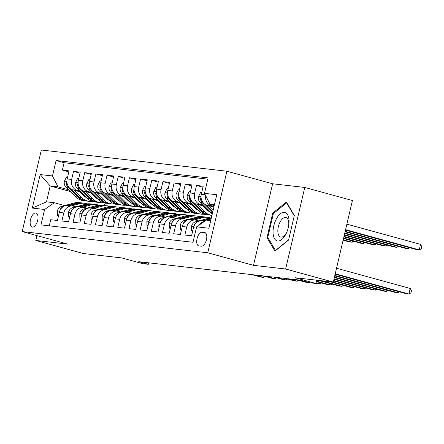 <?xml version="1.0" encoding="UTF-8"?>
<svg xmlns="http://www.w3.org/2000/svg" width="444" height="444" viewBox="0 0 444 444"><rect width="100%" height="100%" fill="white"/><g stroke="black" fill="none" stroke-linecap="round" stroke-linejoin="round"><path stroke-width="0.67" d="M32.434 227.089A7.259 3.569 -74.7 0 0 37.601 220.712A7.259 3.569 -74.7 0 0 36.014 213.037A7.259 3.569 -74.7 0 0 35.742 212.981A7.259 3.569 -74.7 0 0 30.581 219.358A7.259 3.569 -74.7 0 0 32.168 227.039A7.259 3.569 -74.7 0 0 32.434 227.089M226.884 171.223L41.331 150.017L22.2 231.579L207.753 252.786L226.884 171.223L272.627 183.777L253.496 265.34L285.636 269.009L304.762 187.446L272.627 183.777M304.762 187.446L352.414 200.527L333.283 282.09L294.999 277.716L315.962 283.466L316.733 280.197M36.941 235.625L35.809 240.465L83.455 253.541L121.739 257.914L142.707 263.669L148.296 264.308L148.646 262.82M285.636 269.009L333.283 282.09M49.284 225.846L50.721 219.713L57.426 220.479L59.313 212.432L63.786 212.942A9.074 7.881 -83.5 0 1 72.439 206.016A9.074 7.881 -83.5 0 1 73.476 206.216L75.807 206.86M63.786 212.942L61.899 220.99L68.604 221.756L70.491 213.708L74.964 214.219A9.074 7.881 -83.5 0 1 83.616 207.293A9.074 7.881 -83.5 0 1 84.654 207.498L86.985 208.136M74.964 214.219L73.077 222.266L79.781 223.032L81.668 214.985L86.142 215.495A9.074 7.881 -83.5 0 1 94.794 208.575A9.074 7.881 -83.5 0 1 95.832 208.774L98.163 209.413M86.142 215.495L84.255 223.543L90.959 224.309L92.846 216.267L97.319 216.777A9.074 7.881 -83.5 0 1 105.972 209.851A9.074 7.881 -83.5 0 1 107.01 210.051L109.341 210.689M97.319 216.777L95.432 224.819L102.137 225.585L104.024 217.543L108.497 218.054A9.074 7.881 -83.5 0 1 117.149 211.128A9.074 7.881 -83.5 0 1 118.187 211.327L120.518 211.966M108.497 218.054L106.61 226.096L113.314 226.867L115.207 218.82L119.675 219.33A9.074 7.881 -83.5 0 1 128.327 212.404A9.074 7.881 -83.5 0 1 129.365 212.604L131.696 213.242M119.675 219.33L117.788 227.378L124.498 228.144L126.385 220.096L130.852 220.607A9.074 7.881 -83.5 0 1 139.51 213.681A9.074 7.881 -83.5 0 1 140.543 213.88L142.879 214.524M130.852 220.607L128.965 228.654L135.675 229.42L137.562 221.373L142.03 221.883A9.074 7.881 -83.5 0 1 150.688 214.957A9.074 7.881 -83.5 0 1 151.726 215.157L154.057 215.801M142.03 221.883L140.143 229.931L146.853 230.697L148.74 222.649L153.208 223.16A9.074 7.881 -83.5 0 1 161.866 216.234A9.074 7.881 -83.5 0 1 162.904 216.439L165.235 217.077M153.208 223.16L151.321 231.207L158.031 231.973L159.918 223.926L164.385 224.436A9.074 7.881 -83.5 0 1 173.043 217.516A9.074 7.881 -83.5 0 1 174.081 217.715L176.412 218.354M164.385 224.436L162.498 232.484L169.208 233.25L171.095 225.208L175.563 225.719A9.074 7.881 -83.5 0 1 184.221 218.792A9.074 7.881 -83.5 0 1 185.259 218.992L187.59 219.63M175.563 225.719L173.676 233.76L180.386 234.526L182.273 226.484L186.741 226.995A9.074 7.881 -83.5 0 1 195.399 220.069A9.074 7.881 -83.5 0 1 196.437 220.268L198.768 220.907M186.741 226.995L184.854 235.037L191.564 235.808L193.451 227.761A9.074 7.881 -83.5 0 1 202.103 220.835L204.828 221.145M213.88 207.087L206.865 205.161A9.074 7.881 -83.5 0 1 201.31 194.25L203.197 186.208L196.492 185.442L202.958 187.218M203.779 206.105L195.687 203.885A9.074 7.881 96.5 0 1 190.132 192.974L192.019 184.932L185.309 184.16L191.78 185.936M192.602 204.828L184.51 202.608A9.074 7.881 96.5 0 1 178.954 191.697L180.841 183.65L174.131 182.884L180.603 184.66M181.424 203.552L173.332 201.332A9.074 7.881 96.5 0 1 167.777 190.421L169.663 182.373L162.954 181.607L169.425 183.383M170.246 202.275L162.154 200.055A9.074 7.881 96.5 0 1 156.599 189.144L158.486 181.097L151.776 180.331L158.247 182.107M159.069 200.999L150.977 198.779A9.074 7.881 96.5 0 1 145.421 187.868L147.308 179.82L140.598 179.054L147.069 180.83M147.891 199.722L139.799 197.497A9.074 7.881 96.5 0 1 134.243 186.591L136.13 178.544L129.42 177.778L135.892 179.554M136.708 198.44L128.621 196.22A9.074 7.881 96.5 0 1 123.066 185.309L124.953 177.267L118.243 176.501L124.714 178.277M125.53 197.164L117.444 194.944A9.074 7.881 96.5 0 1 111.888 184.032L113.775 175.991L107.065 175.219L113.536 176.995M114.352 195.887L106.266 193.667A9.074 7.881 96.5 0 1 100.705 182.756L102.597 174.708L95.887 173.943L102.359 175.719M103.175 194.611L95.083 192.391A9.074 7.881 96.5 0 1 89.527 181.479L91.414 173.432L84.71 172.666L91.181 174.442M91.997 193.334L83.905 191.114A9.074 7.881 96.5 0 1 78.349 180.203L80.236 172.155L73.532 171.39L80.003 173.166M315.962 283.466L310.373 282.828L300.843 280.214L138.767 261.694L148.296 264.308M204.59 232.506L202.131 232.223A7.037 3.458 -74.7 0 0 197.125 238.4A7.037 3.458 -74.7 0 0 198.668 245.843A7.037 3.458 -74.7 0 0 198.929 245.893L201.387 246.17A7.037 3.458 -74.7 0 0 206.388 239.993A7.037 3.458 -74.7 0 0 204.851 232.556A7.037 3.458 -74.7 0 0 204.59 232.506L205.1 232.645M70.391 191.519L50.194 185.975L46.47 201.848L54.296 202.742L44.605 209.468L40.981 224.897L193.001 242.269L196.625 226.84L206.316 220.113L210.706 220.618M44.605 209.468L32.307 208.064L40.165 174.559L52.464 175.963L56.083 160.528L208.103 177.9L204.484 193.334L216.777 194.738L208.919 228.244L196.625 226.84M93.495 194.822L92.174 194.455M79.82 191.064L77.201 190.348A9.074 7.881 -83.5 0 1 71.645 179.437L73.532 171.39M94.5 195.81L93.173 195.449M80.819 192.058L72.727 189.838L77.201 190.348M104.673 196.098L103.352 195.732M90.998 192.341L88.378 191.625A9.074 7.881 -83.5 0 1 82.823 180.714L84.71 172.666M105.678 197.086L104.351 196.725M115.856 197.375L114.53 197.008M102.175 193.617L99.556 192.901A9.074 7.881 -83.5 0 1 94 181.99L95.887 173.943M116.855 198.363L115.534 198.002M127.034 198.651L125.708 198.29M113.353 194.899L110.734 194.178A9.074 7.881 -83.5 0 1 105.178 183.267L107.065 175.219M128.033 199.639L126.712 199.278M138.212 199.928L136.885 199.567M124.531 196.176L121.911 195.454A9.074 7.881 -83.5 0 1 116.356 184.543L118.243 176.501M139.211 200.921L137.89 200.555M149.389 201.204L148.068 200.843M135.709 197.452L133.089 196.731A9.074 7.881 -83.5 0 1 127.533 185.825L129.42 177.778M150.388 202.198L149.067 201.831M160.567 202.481L159.246 202.12M146.886 198.729L144.267 198.007A9.074 7.881 -83.5 0 1 138.711 187.102L140.598 179.054M161.566 203.474L160.245 203.108M171.745 203.763L170.424 203.396M158.064 200.005L155.444 199.289A9.074 7.881 -83.5 0 1 149.889 188.378L151.776 180.331M172.744 204.751L171.423 204.39M182.922 205.039L181.602 204.673M169.247 201.282L166.622 200.566A9.074 7.881 -83.5 0 1 161.067 189.655L162.954 181.607M183.921 206.027L182.601 205.666M194.1 206.316L192.779 205.949M180.425 202.558L177.8 201.842A9.074 7.881 -83.5 0 1 172.244 190.931L174.131 182.884M195.099 207.304L193.778 206.943M205.278 207.592L203.957 207.231M191.603 203.84L188.978 203.119A9.074 7.881 -83.5 0 1 183.422 192.208L185.309 184.16M206.277 208.58L204.956 208.219M202.78 205.117L200.155 204.395A9.074 7.881 -83.5 0 1 194.6 193.484L196.492 185.442M213.958 206.393L211.338 205.672A9.074 7.881 -83.5 0 1 205.622 195.576M207.809 179.148L64.086 162.726L62.354 170.113L68.826 171.889M72.727 189.838A9.074 7.881 96.5 0 1 67.172 178.926L69.059 170.879L62.354 170.113M199.378 224.93A9.074 7.881 -83.5 0 1 204.401 221.445M54.296 202.742L64.63 205.583M214.43 204.745L210.04 204.246L204.484 193.334M214.274 205.406L210.04 204.246M253.496 265.34L207.753 252.786M35.809 240.465L67.943 244.133L22.2 231.579M84.071 195.277L82.745 194.91M105.006 203.108L104.445 205.505M82.318 193.54L80.997 193.179M68.642 189.788L58.02 186.874L50.194 185.975L40.165 174.559M195.399 220.069L190.926 219.558A9.074 7.881 96.5 0 0 182.273 226.484M184.221 218.792L179.748 218.282A9.074 7.881 96.5 0 0 171.095 225.208M173.043 217.516L168.57 216.999A9.074 7.881 96.5 0 0 159.918 223.926M161.866 216.234L157.392 215.723A9.074 7.881 96.5 0 0 148.74 222.649M150.688 214.957L146.215 214.446A9.074 7.881 96.5 0 0 137.562 221.373M139.51 213.681L135.037 213.17A9.074 7.881 96.5 0 0 126.385 220.096M128.327 212.404L123.859 211.893A9.074 7.881 96.5 0 0 115.207 218.82M117.149 211.128L112.682 210.617A9.074 7.881 96.5 0 0 104.024 217.543M105.972 209.851L101.504 209.34A9.074 7.881 96.5 0 0 92.846 216.267M94.794 208.575L90.326 208.058A9.074 7.881 96.5 0 0 81.668 214.985M83.616 207.293L79.149 206.782A9.074 7.881 96.5 0 0 70.491 213.708M64.086 162.726L56.083 160.528M52.464 175.963L58.02 186.874M72.439 206.016L67.971 205.505A9.074 7.881 96.5 0 0 59.313 212.432M32.307 208.064L46.47 201.848M286.43 202.003L272.76 213.053L266.999 237.618L274.908 251.132L288.572 240.082L294.333 215.518L286.43 202.003M268.126 237.929L266.999 237.618M273.715 213.314L272.76 213.053M335.237 273.759L408.913 293.984L406.121 293.662L335.137 274.181M336.53 268.248L410.206 288.472L408.913 293.984L410.944 292.912L411.46 290.709L410.206 288.472M212.46 204.906L214.03 206.466M345.476 230.092L416.461 249.572L419.258 249.894L420.546 244.383L346.869 224.159M420.546 244.383L421.8 246.62L421.284 248.823L419.258 249.894L345.576 229.67M277.689 241.003A14.752 7.248 -74.7 0 0 287.046 231.574A14.752 7.248 -74.7 0 0 288.705 225.519A14.752 7.248 -74.7 0 0 284.41 212.343A14.752 7.248 -74.7 0 0 273.782 225.841A14.752 7.248 -74.7 0 0 277.689 241.003M288.617 226.057A10.095 4.962 -74.7 0 0 285.975 217.554A10.095 4.962 -74.7 0 0 285.603 217.482A10.095 4.962 -74.7 0 0 278.421 226.351A10.095 4.962 -74.7 0 0 280.63 237.029A10.095 4.962 -74.7 0 0 281.002 237.102A10.095 4.962 -74.7 0 0 287.24 231.063M288.633 239.827L275.469 250.472L267.804 237.379L273.387 213.581L286.63 202.875L294.25 215.895M286.996 202.975L286.63 202.875M208.663 220.385L210.906 219.78M192.74 230.78L191.664 230.658L191.58 226.118A6.016 5.223 -83.5 0 1 195.56 221.772L208.347 218.32A17.36 15.074 -83.5 0 1 211.355 217.86M334.843 275.441L397.735 292.707L394.944 292.385L334.743 275.863M211.233 218.381A17.36 15.074 96.5 0 0 210.467 218.565L202.076 220.829M203.419 220.984L206.11 220.257M206.538 220.141L211.111 218.909M196.942 222.283A6.016 5.223 96.5 0 0 194.328 224.775L194.139 225.774M399.411 291.825L397.735 292.707L398.035 291.442M191.664 230.658L192.702 230.941M194.361 219.952L202.758 217.682A17.36 15.074 -83.5 0 1 207.742 217.299A17.36 15.074 -83.5 0 1 210.5 217.921M181.563 229.504L180.486 229.382L180.403 224.842A6.016 5.223 -83.5 0 1 184.382 220.496L197.169 217.044A17.36 15.074 -83.5 0 1 202.153 216.661L204.279 216.905A17.36 15.074 96.5 0 0 199.289 217.288L190.898 219.552M334.449 277.128L386.558 291.431L383.766 291.109L334.349 277.544M192.241 219.708L200.633 217.438A17.36 15.074 -83.5 0 1 205.616 217.055L207.742 217.299M204.945 216.999A17.36 15.074 96.5 0 0 204.279 216.905M185.764 221.007A6.016 5.223 96.5 0 0 183.15 223.499L182.961 224.492M388.234 290.543L386.558 291.431L386.857 290.165M180.486 229.382L181.524 229.665M183.183 218.67L191.58 216.406A17.36 15.074 -83.5 0 1 196.564 216.023A17.36 15.074 -83.5 0 1 199.323 216.644M170.385 228.227L169.308 228.099L169.225 223.565A6.016 5.223 -83.5 0 1 173.204 219.219L185.992 215.767A17.36 15.074 -83.5 0 1 190.976 215.384L193.101 215.629A17.36 15.074 96.5 0 0 188.112 216.006L179.72 218.276M334.055 278.81L375.38 290.148L372.588 289.832L333.955 279.226M181.058 218.431L189.455 216.161A17.36 15.074 -83.5 0 1 194.439 215.778L196.564 216.023M193.767 215.717A17.36 15.074 96.5 0 0 193.101 215.629M174.586 219.73A6.016 5.223 96.5 0 0 171.972 222.216L171.784 223.215M377.056 289.266L375.38 290.148L375.68 288.889M169.308 228.099L170.346 228.388M172.006 217.394L180.403 215.129A17.36 15.074 -83.5 0 1 185.387 214.746A17.36 15.074 -83.5 0 1 188.145 215.368M159.207 226.945L158.131 226.823L158.047 222.289A6.016 5.223 -83.5 0 1 162.027 217.943L174.814 214.491A17.36 15.074 -83.5 0 1 179.798 214.108L181.918 214.347A17.36 15.074 96.5 0 0 176.934 214.73L168.542 216.999M333.655 280.491L364.202 288.872L361.41 288.556L333.561 280.913M169.88 217.149L178.277 214.885A17.36 15.074 -83.5 0 1 183.261 214.502L185.387 214.746M182.589 214.441A17.36 15.074 96.5 0 0 181.918 214.347M163.409 218.454A6.016 5.223 96.5 0 0 160.795 220.94L160.606 221.939M365.878 287.99L364.202 288.872L364.496 287.612M158.131 226.823L159.168 227.112M201.737 192.424L200.66 192.296L198.507 196.581A6.016 5.223 96.5 0 0 200.094 202.453L209.807 212.082A17.36 15.074 96.5 0 0 212.249 214.036M208.119 205.505L213.092 210.439M201.054 197.264L200.477 198.54A6.016 5.223 96.5 0 0 202.214 202.697L211.932 212.326A17.36 15.074 96.5 0 0 212.521 212.881M212.743 211.949L205.167 204.445M345.082 231.774L405.283 248.296L408.08 248.618L345.182 231.357M409.751 247.735L408.08 248.618L408.375 247.352M190.559 191.148L189.483 191.02L187.329 195.305A6.016 5.223 96.5 0 0 188.916 201.176L198.629 210.806A17.36 15.074 96.5 0 0 206.743 214.785L208.869 215.024A17.36 15.074 96.5 0 0 209.54 215.085M196.942 204.229L204.218 211.444A17.36 15.074 96.5 0 0 211.938 215.368L210.206 215.179A17.36 15.074 -83.5 0 1 202.098 211.2L193.989 203.169M202.458 205.744L205.933 209.191A14.408 12.515 96.5 0 0 209.229 211.511M189.877 195.987L189.299 197.264A6.016 5.223 96.5 0 0 191.037 201.421L200.755 211.05A17.36 15.074 96.5 0 0 208.869 215.024M344.688 233.455L394.106 247.019L396.897 247.341L344.788 233.039M398.573 246.459L396.897 247.341L397.197 246.076M179.382 189.866L178.305 189.743L176.151 194.028A6.016 5.223 96.5 0 0 177.733 199.9L187.451 209.529A17.36 15.074 96.5 0 0 195.565 213.503L197.685 213.747A17.36 15.074 96.5 0 0 198.363 213.808M185.764 202.952L193.04 210.167A17.36 15.074 96.5 0 0 201.154 214.141A17.36 15.074 96.5 0 0 203.985 214.158M191.281 204.468L194.755 207.909A14.408 12.515 96.5 0 0 198.052 210.234M207.254 210.323A14.408 12.515 96.5 0 0 207.781 210.073M178.699 194.711L178.122 195.987A6.016 5.223 96.5 0 0 179.859 200.139L189.577 209.768A17.36 15.074 96.5 0 0 197.685 213.747M201.154 214.141L199.029 213.903A17.36 15.074 -83.5 0 1 190.92 209.923L182.811 201.892M206.166 208.552A14.408 12.515 -83.5 0 1 205.655 208.913M206.271 209.507A14.408 12.515 96.5 0 0 206.854 209.157M344.294 235.142L382.928 245.743L385.719 246.065L344.394 234.721M387.396 245.177L385.719 246.065L386.019 244.799M168.204 188.589L167.127 188.467L164.974 192.746A6.016 5.223 96.5 0 0 166.556 198.623L176.274 208.253A17.36 15.074 96.5 0 0 184.388 212.226L186.508 212.471A17.36 15.074 96.5 0 0 187.185 212.532M174.586 201.676L181.862 208.891A17.36 15.074 96.5 0 0 189.977 212.865A17.36 15.074 96.5 0 0 192.807 212.881M180.103 203.191L183.577 206.632A14.408 12.515 96.5 0 0 186.874 208.958M196.076 209.046A14.408 12.515 96.5 0 0 196.603 208.797M167.521 193.429L166.944 194.711A6.016 5.223 96.5 0 0 168.681 198.862L178.399 208.491A17.36 15.074 96.5 0 0 186.508 212.471M189.977 212.865L187.851 212.626A17.36 15.074 -83.5 0 1 179.742 208.647L171.634 200.616M194.988 207.276A14.408 12.515 -83.5 0 1 194.478 207.637M195.094 208.23A14.408 12.515 96.5 0 0 195.676 207.881M343.9 236.824L371.75 244.466L374.542 244.783L344 236.402M376.218 243.9L374.542 244.783L374.841 243.523M160.828 216.117L169.225 213.853A17.36 15.074 -83.5 0 1 174.209 213.47A17.36 15.074 -83.5 0 1 176.967 214.091M148.03 225.669L146.953 225.546L146.87 221.012A6.016 5.223 -83.5 0 1 150.849 216.666L163.631 213.209A17.36 15.074 -83.5 0 1 168.62 212.826L170.74 213.07A17.36 15.074 96.5 0 0 165.756 213.453L157.365 215.723M332.728 282.023L353.024 287.595L350.233 287.279L329.931 281.707M158.702 215.873L167.099 213.608A17.36 15.074 -83.5 0 1 172.083 213.225L174.209 213.47M171.412 213.164A17.36 15.074 96.5 0 0 170.74 213.07M152.231 217.177A6.016 5.223 96.5 0 0 149.617 219.663L149.428 220.662M354.701 286.713L353.024 287.595L353.319 286.336M146.953 225.546L147.991 225.835M157.026 187.313L155.949 187.19L153.796 191.469A6.016 5.223 96.5 0 0 155.378 197.341L165.096 206.971A17.36 15.074 96.5 0 0 173.21 210.95L175.33 211.194A17.36 15.074 96.5 0 0 176.007 211.255M163.403 200.399L170.685 207.614A17.36 15.074 96.5 0 0 178.799 211.588A17.36 15.074 96.5 0 0 181.624 211.605M168.92 201.909L172.4 205.356A14.408 12.515 96.5 0 0 175.696 207.681M184.898 207.77A14.408 12.515 96.5 0 0 185.426 207.52M156.344 192.152L155.766 193.434A6.016 5.223 96.5 0 0 157.503 197.586L167.222 207.215A17.36 15.074 96.5 0 0 175.33 211.194M178.799 211.588L176.673 211.344A17.36 15.074 -83.5 0 1 168.559 207.37L160.456 199.339M183.81 205.999A14.408 12.515 -83.5 0 1 183.3 206.355M183.91 206.954A14.408 12.515 96.5 0 0 184.499 206.599M343.506 238.506L360.572 243.19L363.364 243.506L343.606 238.084M365.04 242.624L363.364 243.506L363.664 242.246M149.65 214.841L158.042 212.571A17.36 15.074 -83.5 0 1 163.031 212.188A17.36 15.074 -83.5 0 1 165.79 212.815M136.852 224.392L135.775 224.27L135.692 219.736A6.016 5.223 -83.5 0 1 139.671 215.39L152.453 211.932A17.36 15.074 -83.5 0 1 157.442 211.549L159.562 211.794A17.36 15.074 96.5 0 0 154.579 212.177L146.187 214.446M321.55 280.747L341.847 286.319L339.055 285.997L318.753 280.43M147.525 214.596L155.922 212.332A17.36 15.074 -83.5 0 1 160.906 211.949L163.031 212.188M160.234 211.888A17.36 15.074 96.5 0 0 159.562 211.794M141.053 215.895A6.016 5.223 96.5 0 0 138.439 218.387L138.251 219.386M343.523 285.437L341.847 286.319L342.141 285.059M135.775 224.27L136.813 224.553M145.848 186.036L144.772 185.914L142.618 190.193A6.016 5.223 96.5 0 0 144.2 196.065L153.918 205.694A17.36 15.074 96.5 0 0 162.032 209.673L164.152 209.918A17.36 15.074 96.5 0 0 164.829 209.973M152.225 199.117L159.507 206.332A17.36 15.074 96.5 0 0 167.621 210.312A17.36 15.074 96.5 0 0 170.446 210.328M157.742 200.633L161.222 204.079A14.408 12.515 96.5 0 0 164.519 206.405M173.721 206.493A14.408 12.515 96.5 0 0 174.248 206.244M145.16 190.876L144.589 192.152A6.016 5.223 96.5 0 0 146.326 196.309L156.044 205.938A17.36 15.074 96.5 0 0 164.152 209.918M167.621 210.312L165.495 210.068A17.36 15.074 -83.5 0 1 157.381 206.094L149.278 198.057M172.633 204.723A14.408 12.515 -83.5 0 1 172.117 205.078M172.733 205.677A14.408 12.515 96.5 0 0 173.321 205.322M343.112 240.187L349.395 241.913L352.186 242.23L343.206 239.766M353.862 241.347L352.186 242.23L352.486 240.97M138.473 213.564L146.864 211.294A17.36 15.074 -83.5 0 1 151.854 210.911A17.36 15.074 -83.5 0 1 154.612 211.533M125.674 223.116L124.598 222.993L124.514 218.454A6.016 5.223 -83.5 0 1 128.494 214.108L141.275 210.656A17.36 15.074 -83.5 0 1 146.265 210.273L148.385 210.517A17.36 15.074 96.5 0 0 143.401 210.9L135.009 213.164M316.505 281.152L330.669 285.042L327.877 284.721L316.406 281.574M136.347 213.32L144.744 211.055A17.36 15.074 -83.5 0 1 149.728 210.672L151.854 210.911M149.056 210.611A17.36 15.074 96.5 0 0 148.385 210.517M129.876 214.619A6.016 5.223 96.5 0 0 127.262 217.11L127.067 218.109M332.345 284.16L330.669 285.042L330.963 283.783M124.598 222.993L125.635 223.277M134.671 184.76L133.594 184.637L131.441 188.916A6.016 5.223 96.5 0 0 133.022 194.788L142.74 204.418A17.36 15.074 96.5 0 0 150.855 208.397L152.975 208.641A17.36 15.074 96.5 0 0 153.646 208.697M141.048 197.841L148.329 205.056A17.36 15.074 96.5 0 0 156.443 209.035A17.36 15.074 96.5 0 0 159.268 209.052M146.564 199.356L150.044 202.803A14.408 12.515 96.5 0 0 153.341 205.122M162.537 205.217A14.408 12.515 96.5 0 0 163.07 204.967M133.983 189.599L133.411 190.876A6.016 5.223 96.5 0 0 135.148 195.033L144.866 204.662A17.36 15.074 96.5 0 0 152.975 208.641M156.443 209.035L154.318 208.791A17.36 15.074 -83.5 0 1 146.204 204.812L138.101 196.781M161.455 203.441A14.408 12.515 -83.5 0 1 160.939 203.802M161.555 204.401A14.408 12.515 96.5 0 0 162.143 204.046M127.295 212.288L135.686 210.018A17.36 15.074 -83.5 0 1 140.676 209.635A17.36 15.074 -83.5 0 1 143.434 210.256M114.497 221.839L113.42 221.717L113.337 217.177A6.016 5.223 -83.5 0 1 117.316 212.831L130.098 209.379A17.36 15.074 -83.5 0 1 135.087 208.996L137.207 209.241A17.36 15.074 96.5 0 0 132.223 209.624L123.832 211.888M316.111 282.839L319.491 283.766L316.011 283.255M125.169 212.043L133.566 209.773A17.36 15.074 -83.5 0 1 138.55 209.39L140.676 209.635M137.879 209.335A17.36 15.074 96.5 0 0 137.207 209.241M118.698 213.342A6.016 5.223 96.5 0 0 116.078 215.834L115.89 216.833M321.167 282.884L319.491 283.766L319.785 282.501M113.42 221.717L114.458 222M123.493 183.483L122.416 183.355L120.263 187.64A6.016 5.223 96.5 0 0 121.845 193.512L131.563 203.141A17.36 15.074 96.5 0 0 139.677 207.12L141.797 207.359A17.36 15.074 96.5 0 0 142.469 207.42M129.87 196.564L137.152 203.779A17.36 15.074 96.5 0 0 145.266 207.759A17.36 15.074 96.5 0 0 148.091 207.775M135.387 198.079L138.867 201.526A14.408 12.515 96.5 0 0 142.163 203.846M151.36 203.935A14.408 12.515 96.5 0 0 151.892 203.691M122.805 188.323L122.233 189.599A6.016 5.223 96.5 0 0 123.97 193.756L133.688 203.385A17.36 15.074 96.5 0 0 141.797 207.359M145.266 207.759L143.14 207.514A17.36 15.074 -83.5 0 1 135.026 203.535L126.923 195.504M150.277 202.164A14.408 12.515 -83.5 0 1 149.761 202.525M150.377 203.124A14.408 12.515 96.5 0 0 150.966 202.769M116.117 211.005L124.509 208.741A17.36 15.074 -83.5 0 1 129.498 208.358A17.36 15.074 -83.5 0 1 132.257 208.98M103.319 220.563L102.242 220.44L102.159 215.901A6.016 5.223 -83.5 0 1 106.138 211.555L118.92 208.103A17.36 15.074 -83.5 0 1 123.909 207.72L126.029 207.964A17.36 15.074 96.5 0 0 121.046 208.347L112.648 210.611M299.45 280.053L308.314 282.489L305.516 282.168L296.659 279.737M113.991 210.767L122.389 208.497A17.36 15.074 -83.5 0 1 127.373 208.114L129.498 208.358M126.701 208.058A17.36 15.074 96.5 0 0 126.029 207.964M107.52 212.066A6.016 5.223 96.5 0 0 104.901 214.557L104.712 215.551M102.242 220.44L103.28 220.724M112.315 182.207L111.239 182.079L109.085 186.363A6.016 5.223 96.5 0 0 110.667 192.235L120.385 201.865A17.36 15.074 96.5 0 0 128.499 205.844L130.619 206.083A17.36 15.074 96.5 0 0 131.291 206.144M118.692 195.288L125.974 202.503A17.36 15.074 96.5 0 0 134.088 206.482A17.36 15.074 96.5 0 0 136.913 206.499M124.209 196.803L127.689 200.25A14.408 12.515 96.5 0 0 130.986 202.569M140.182 202.658A14.408 12.515 96.5 0 0 140.715 202.414M111.627 187.046L111.056 188.323A6.016 5.223 96.5 0 0 112.793 192.48L122.511 202.109A17.36 15.074 96.5 0 0 130.619 206.083M134.088 206.482L131.962 206.238A17.36 15.074 -83.5 0 1 123.848 202.259L115.745 194.228M139.1 200.888A14.408 12.515 -83.5 0 1 138.584 201.249M139.2 201.848A14.408 12.515 96.5 0 0 139.788 201.493M104.939 209.729L113.331 207.465A17.36 15.074 -83.5 0 1 118.32 207.082A17.36 15.074 -83.5 0 1 121.079 207.703M92.141 219.286L91.059 219.158L90.981 214.624A6.016 5.223 -83.5 0 1 94.961 210.278L107.742 206.826A17.36 15.074 -83.5 0 1 112.732 206.443L114.852 206.682A17.36 15.074 96.5 0 0 109.868 207.065L101.471 209.335M288.273 278.777L297.136 281.207L294.339 280.891L285.481 278.46M102.814 209.49L111.211 207.22A17.36 15.074 -83.5 0 1 116.195 206.837L118.32 207.082M115.523 206.776A17.36 15.074 96.5 0 0 114.852 206.682M96.342 210.789A6.016 5.223 96.5 0 0 93.723 213.275L93.534 214.274M298.812 280.325L297.136 281.207L297.43 279.948M91.059 219.158L92.102 219.447M101.138 180.924L100.055 180.802L97.908 185.087A6.016 5.223 96.5 0 0 99.489 190.959L109.207 200.588A17.36 15.074 96.5 0 0 117.316 204.562L119.442 204.806A17.36 15.074 96.5 0 0 120.113 204.867M107.515 194.011L114.796 201.226A17.36 15.074 96.5 0 0 122.905 205.2A17.36 15.074 96.5 0 0 125.735 205.217M113.031 195.527L116.511 198.968A14.408 12.515 96.5 0 0 119.808 201.293M129.004 201.382A14.408 12.515 96.5 0 0 129.537 201.132M100.449 185.764L99.878 187.046A6.016 5.223 96.5 0 0 101.615 191.198L111.333 200.827A17.36 15.074 96.5 0 0 119.442 204.806M122.905 205.2L120.785 204.962A17.36 15.074 -83.5 0 1 112.671 200.982L104.568 192.951M127.922 199.611A14.408 12.515 -83.5 0 1 127.406 199.972M128.022 200.566A14.408 12.515 96.5 0 0 128.61 200.216M93.762 208.452L102.153 206.188A17.36 15.074 -83.5 0 1 107.143 205.805A17.36 15.074 -83.5 0 1 109.901 206.427M80.963 218.004L79.881 217.882L79.803 213.348A6.016 5.223 -83.5 0 1 83.783 209.002L96.564 205.55A17.36 15.074 -83.5 0 1 101.548 205.167L103.674 205.406A17.36 15.074 96.5 0 0 98.69 205.788L90.293 208.058M277.095 277.5L285.958 279.931L283.161 279.615L274.298 277.178M91.636 208.208L100.033 205.944A17.36 15.074 -83.5 0 1 105.017 205.561L107.143 205.805M104.346 205.5A17.36 15.074 96.5 0 0 103.674 205.406M85.165 209.513A6.016 5.223 96.5 0 0 82.545 211.999L82.356 212.998M287.634 279.048L285.958 279.931L286.252 278.671M79.881 217.882L80.925 218.171M89.96 179.648L88.878 179.526L86.73 183.805A6.016 5.223 96.5 0 0 88.312 189.682L98.03 199.312A17.36 15.074 96.5 0 0 106.138 203.285L108.264 203.53A17.36 15.074 96.5 0 0 108.935 203.591M96.337 192.735L103.618 199.95A17.36 15.074 96.5 0 0 111.727 203.924A17.36 15.074 96.5 0 0 114.558 203.94M101.854 194.25L105.333 197.691A14.408 12.515 96.5 0 0 108.63 200.016M117.827 200.105A14.408 12.515 96.5 0 0 118.359 199.856M89.272 184.488L88.7 185.77A6.016 5.223 96.5 0 0 90.437 189.921L100.155 199.55A17.36 15.074 96.5 0 0 108.264 203.53M111.727 203.924L109.607 203.685A17.36 15.074 -83.5 0 1 101.493 199.706L93.39 191.675M116.744 198.335A14.408 12.515 -83.5 0 1 116.228 198.696M116.844 199.289A14.408 12.515 96.5 0 0 117.432 198.934M82.584 207.176L90.976 204.912A17.36 15.074 -83.5 0 1 95.96 204.529A17.36 15.074 -83.5 0 1 98.723 205.15M69.786 216.728L68.703 216.605L68.62 212.071A6.016 5.223 -83.5 0 1 72.605 207.725L85.387 204.268A17.36 15.074 -83.5 0 1 90.371 203.885L92.496 204.129A17.36 15.074 96.5 0 0 87.512 204.512L79.115 206.782M265.917 276.224L274.781 278.654L271.983 278.338L263.12 275.902M80.458 206.932L88.856 204.667A17.36 15.074 -83.5 0 1 93.839 204.284L95.96 204.529M93.168 204.223A17.36 15.074 96.5 0 0 92.496 204.129M73.987 208.236A6.016 5.223 96.5 0 0 71.367 210.722L71.179 211.721M276.457 277.772L274.781 278.654L275.075 277.395M68.703 216.605L69.747 216.894M78.782 178.371L77.7 178.249L75.552 182.528A6.016 5.223 96.5 0 0 77.134 188.4L86.852 198.03A17.36 15.074 96.5 0 0 94.961 202.009L97.086 202.253A17.36 15.074 96.5 0 0 97.758 202.309M85.159 191.458L92.441 198.668A17.36 15.074 96.5 0 0 100.549 202.647A17.36 15.074 96.5 0 0 103.38 202.664M90.676 192.968L94.156 196.415A14.408 12.515 96.5 0 0 97.452 198.74M106.649 198.829A14.408 12.515 96.5 0 0 107.182 198.579M78.094 183.211L77.522 184.493A6.016 5.223 96.5 0 0 79.26 188.644L88.972 198.274A17.36 15.074 96.5 0 0 97.086 202.253M100.549 202.647L98.429 202.403A17.36 15.074 -83.5 0 1 90.315 198.429L82.212 190.398M105.567 197.058A14.408 12.515 -83.5 0 1 105.05 197.413M105.666 198.013A14.408 12.515 96.5 0 0 106.255 197.658M71.406 205.899L79.798 203.63A17.36 15.074 -83.5 0 1 84.782 203.247A17.36 15.074 -83.5 0 1 87.546 203.874M58.608 215.451L57.526 215.329L57.443 210.795A6.016 5.223 -83.5 0 1 61.422 206.449L74.209 202.991A17.36 15.074 -83.5 0 1 79.193 202.608L81.319 202.853A17.36 15.074 96.5 0 0 76.335 203.235L67.938 205.505M254.739 274.947L263.603 277.378L260.806 277.056L251.942 274.625M69.281 205.655L77.672 203.391A17.36 15.074 -83.5 0 1 82.662 203.008L84.782 203.247M81.99 202.947A17.36 15.074 96.5 0 0 81.319 202.853M62.804 206.954A6.016 5.223 96.5 0 0 60.19 209.446L60.001 210.445M265.279 276.495L263.603 277.378L263.897 276.118M57.526 215.329L58.569 215.612M67.605 177.095L66.522 176.973L64.374 181.252A6.016 5.223 96.5 0 0 65.956 187.124L75.674 196.753A17.36 15.074 96.5 0 0 83.783 200.732L85.908 200.977A17.36 15.074 96.5 0 0 86.58 201.032M73.982 190.176L81.263 197.391A17.36 15.074 96.5 0 0 89.372 201.371A17.36 15.074 96.5 0 0 92.202 201.387M79.498 191.691L82.978 195.138A14.408 12.515 96.5 0 0 86.275 197.463M95.471 197.552A14.408 12.515 96.5 0 0 96.004 197.303M66.916 181.935L66.345 183.211A6.016 5.223 96.5 0 0 68.082 187.368L77.794 196.997A17.36 15.074 96.5 0 0 85.908 200.977M89.372 201.371L87.252 201.126A17.36 15.074 -83.5 0 1 79.137 197.153L71.034 189.116M94.389 195.782A14.408 12.515 -83.5 0 1 93.873 196.137M94.489 196.736A14.408 12.515 96.5 0 0 95.077 196.381M83.905 191.114L88.378 191.625M95.083 192.391L99.556 192.901M106.266 193.667L110.734 194.178M117.444 194.944L121.911 195.454M128.621 196.22L133.089 196.731M139.799 197.497L144.267 198.007M150.977 198.779L155.444 199.289M162.154 200.055L166.622 200.566M173.332 201.332L177.8 201.842M184.51 202.608L188.978 203.119M195.687 203.885L200.155 204.395M206.865 205.161L211.338 205.672M201.31 194.25L205.178 194.694M67.172 178.926L71.645 179.437M78.349 180.203L82.823 180.714M89.527 181.479L94 181.99M100.705 182.756L105.178 183.267M111.888 184.032L116.356 184.543M123.066 185.309L127.533 185.825M134.243 186.591L138.711 187.102M145.421 187.868L149.889 188.378M156.599 189.144L161.067 189.655M167.777 190.421L172.244 190.931M178.954 191.697L183.422 192.208M190.132 192.974L194.6 193.484M193.451 227.761L196.331 228.088M205.855 233.244L202.131 232.223M191.58 226.235L193.834 226.49M208.347 218.32L210.467 218.565M195.56 221.772L197.38 221.983M194.627 224.858L194.328 224.775M180.403 224.958L182.656 225.213M200.633 217.438L202.758 217.682M197.169 217.044L199.289 217.288M184.382 220.496L186.203 220.707M183.45 223.576L183.15 223.499M169.225 223.676L171.478 223.937M189.455 216.161L191.58 216.406M185.992 215.767L188.112 216.006M173.204 219.219L175.025 219.425M172.272 222.3L171.972 222.216M158.047 222.4L160.301 222.66M178.277 214.885L180.403 215.129M174.814 214.491L176.934 214.73M162.027 217.943L163.847 218.148M161.094 221.023L160.795 220.94M201.032 196.753L198.562 196.476M211.932 212.326L209.807 212.082M202.214 202.697L200.094 202.453M201.254 198.751L200.477 198.54M189.854 195.477L187.385 195.194M200.755 211.05L198.629 210.806M204.218 211.444L202.098 211.2M191.037 201.421L188.916 201.176M190.076 197.475L189.299 197.264M178.677 194.2L176.207 193.917M189.577 209.768L187.451 209.529M193.04 210.167L190.92 209.923M179.859 200.139L177.733 199.9M178.899 196.198L178.122 195.987M167.499 192.924L165.029 192.641M178.399 208.491L176.274 208.253M181.862 208.891L179.742 208.647M168.681 198.862L166.556 198.623M167.721 194.922L166.944 194.711M146.87 221.123L149.123 221.384M167.099 213.608L169.225 213.853M163.631 213.209L165.756 213.453M150.849 216.666L152.669 216.872M149.917 219.747L149.617 219.663M156.321 191.647L153.852 191.364M167.222 207.215L165.096 206.971M170.685 207.614L168.559 207.37M157.503 197.586L155.378 197.341M156.543 193.645L155.766 193.434M135.692 219.847L137.945 220.102M155.922 212.332L158.042 212.571M152.453 211.932L154.579 212.177M139.671 215.39L141.486 215.595M138.733 218.47L138.439 218.387M145.144 190.371L142.674 190.088M156.044 205.938L153.918 205.694M159.507 206.332L157.381 206.094M146.326 196.309L144.2 196.065M145.366 192.369L144.589 192.152M124.514 218.57L126.768 218.825M144.744 211.055L146.864 211.294M141.275 210.656L143.401 210.9M128.494 214.108L130.308 214.319M127.556 217.194L127.262 217.11M133.966 189.094L131.496 188.811M144.866 204.662L142.74 204.418M148.329 205.056L146.204 204.812M135.148 195.033L133.022 194.788M134.188 191.092L133.411 190.876M113.337 217.294L115.59 217.549M133.566 209.773L135.686 210.018M130.098 209.379L132.223 209.624M117.316 212.831L119.131 213.042M116.378 215.917L116.078 215.834M122.788 187.812L120.318 187.535M133.688 203.385L131.563 203.141M137.152 203.779L135.026 203.535M123.97 193.756L121.845 193.512M123.01 189.81L122.233 189.599M102.159 216.017L104.412 216.272M122.389 208.497L124.509 208.741M118.92 208.103L121.046 208.347M106.138 211.555L107.953 211.766M105.2 214.635L104.901 214.557M111.611 186.536L109.135 186.252M122.511 202.109L120.385 201.865M125.974 202.503L123.848 202.259M112.793 192.48L110.667 192.235M111.833 188.534L111.056 188.323M90.981 214.735L93.234 214.996M111.211 207.22L113.331 207.465M107.742 206.826L109.868 207.065M94.961 210.278L96.775 210.484M94.023 213.359L93.723 213.275M100.433 185.259L97.958 184.976M111.333 200.827L109.207 200.588M114.796 201.226L112.671 200.982M101.615 191.198L99.489 190.959M100.655 187.257L99.878 187.046M79.803 213.459L82.057 213.719M100.033 205.944L102.153 206.188M96.564 205.55L98.69 205.788M83.783 209.002L85.598 209.207M82.845 212.082L82.545 211.999M89.255 183.983L86.78 183.699M100.155 199.55L98.03 199.312M103.618 199.95L101.493 199.706M90.437 189.921L88.312 189.682M89.477 185.981L88.7 185.77M68.626 212.182L70.879 212.443M88.856 204.667L90.976 204.912M85.387 204.268L87.512 204.512M72.605 207.725L74.42 207.931M71.667 210.806L71.367 210.722M78.077 182.706L75.602 182.423M88.972 198.274L86.852 198.03M92.441 198.668L90.315 198.429M79.26 188.644L77.134 188.4M78.299 184.704L77.522 184.493M57.448 210.906L59.701 211.161M77.672 203.391L79.798 203.63M74.209 202.991L76.335 203.235M61.422 206.449L63.242 206.654M60.489 209.529L60.19 209.446M66.9 181.429L64.424 181.146M77.794 196.997L75.674 196.753M81.263 197.391L79.137 197.153M68.082 187.368L65.956 187.124M67.122 183.428L66.345 183.211"/></g></svg>
